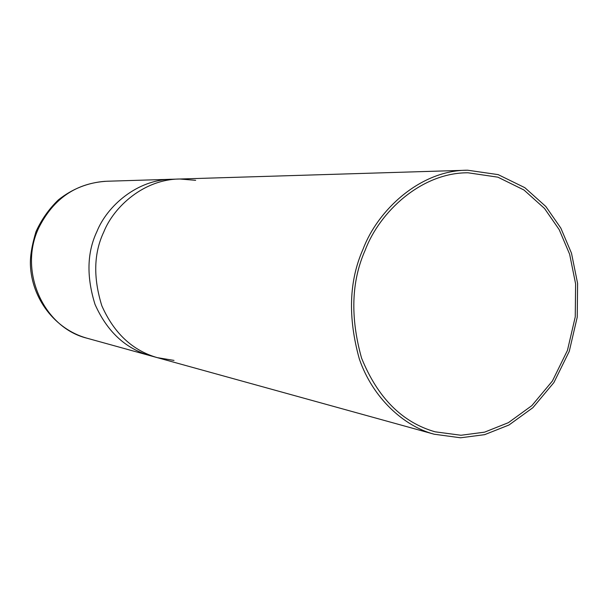 <?xml version="1.0" encoding="UTF-8"?>
<svg xmlns="http://www.w3.org/2000/svg" width="608" height="608" viewBox="0 0 608 608"><rect width="100%" height="100%" fill="white"/><g stroke="black" fill="none" stroke-linecap="round" stroke-linejoin="round"><path stroke-width="0.91" d="M195.662 180.318L179.846 179.01C144.499 179.124 114.053 206.18 103.786 231.96C93.761 253.08 93.108 277.681 101.825 305.763C114 333.192 132.46 350.482 157.221 357.626L174.01 360.415M363.136 248.991C349.007 280.66 347.746 317.33 359.351 359.024C372.727 397.944 403.735 426.155 434.158 434.218L460.575 437.79L484.622 434.667L508.957 425.015L532.92 407.656L553.896 382.561L569.255 351.371L577.235 317.133L577.6 283.427L571.49 253.202L560.834 228.114L545.847 206.515L524.841 187.674L498.157 174.625L467.605 170.21C419.953 170.164 377.659 210.383 363.136 248.991M365.233 250.086C351.356 281.2 350.14 317.224 361.585 358.158C377.766 397.913 402.291 422.469 435.161 431.824L461.008 435.26L484.546 432.159L508.394 422.666L531.863 405.62L552.406 381.011L567.439 350.428L575.252 316.882L575.609 283.852L569.628 254.22L559.193 229.626L544.517 208.468L523.974 190L497.876 177.171L467.978 172.778C421.124 172.596 379.483 212.139 365.233 250.086C351.356 281.2 350.14 317.224 361.585 358.158C377.766 397.913 402.291 422.469 435.161 431.824L461.008 435.26L484.546 432.159L508.394 422.666L531.863 405.62L552.406 381.011L567.439 350.428L575.252 316.882L575.609 283.852L569.628 254.22L559.193 229.626L544.517 208.468L523.974 190L497.876 177.171L467.978 172.778C421.124 172.596 379.483 212.139 365.233 250.086M87.461 338.337L86.974 338.2C43.51 327.575 18.065 270.925 38.836 227.696C53.489 198.542 76.16 183.054 106.856 181.245L172.163 179.246C137.18 179.36 107.076 206.074 96.93 231.511C87.02 252.35 86.374 276.632 95.008 304.357C107.054 331.436 125.324 348.513 149.819 355.581L150.366 355.733M86.974 338.2L149.819 355.581C125.324 348.513 107.054 331.436 95.008 304.357C86.374 276.632 87.02 252.35 96.93 231.511C107.076 206.074 137.18 179.36 172.163 179.246L179.846 179.01C144.499 179.124 114.053 206.18 103.786 231.96C93.761 253.08 93.108 277.681 101.825 305.763C114 333.192 132.46 350.482 157.221 357.626L434.158 434.218M179.846 179.01L467.605 170.21M86.518 338.071C54.986 329.095 31.654 298.657 30.4 264.845C30.088 256.135 31.95 245.1 35.971 231.724C41.458 219.61 48.936 208.992 58.391 199.88C72.306 188.814 87.917 182.62 105.23 181.298M149.819 355.581L157.221 357.626"/></g></svg>
